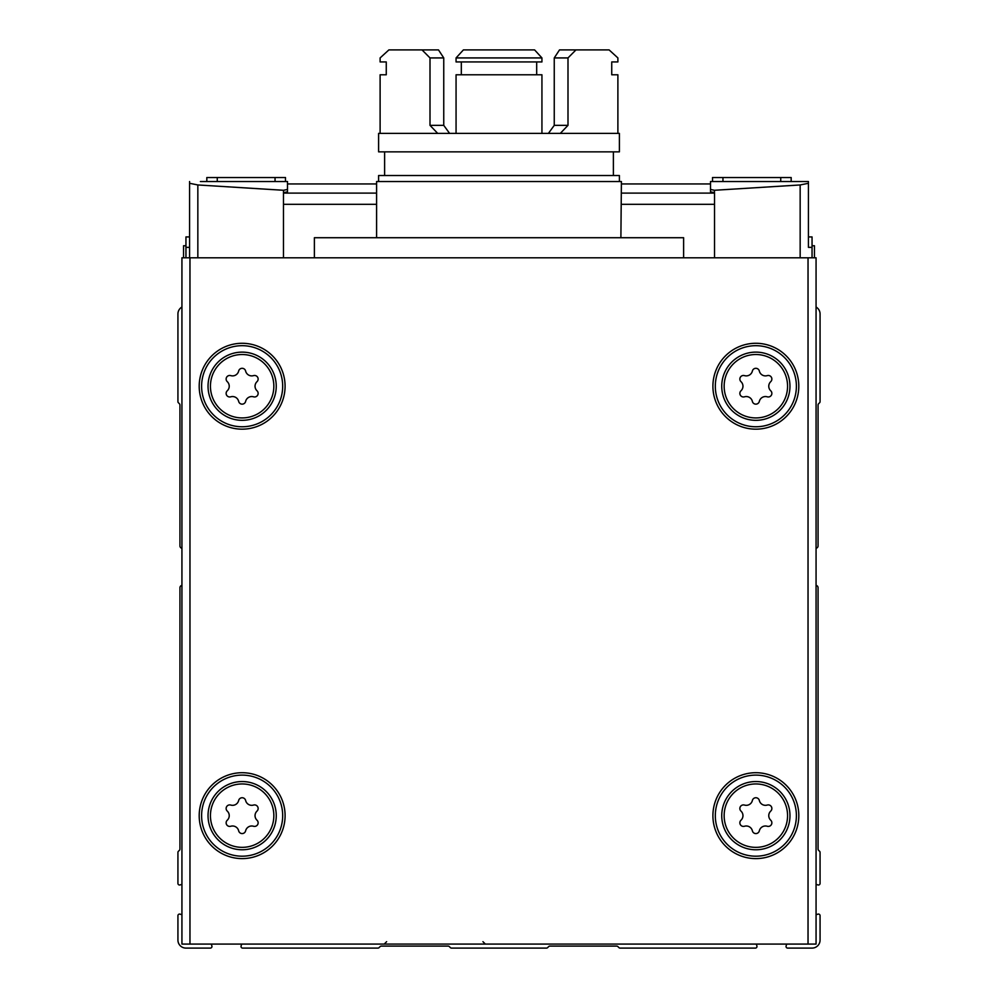 <?xml version="1.0" encoding="UTF-8"?>
<svg xmlns="http://www.w3.org/2000/svg" width="998" height="998" viewBox="0 0 998 998"><rect width="100%" height="100%" fill="white"/><g stroke="black" fill="none" stroke-linecap="round" stroke-linejoin="round"><path stroke-width="1.5" d="M185.952 245.758L183.545 245.758L183.545 257.796M812.048 245.758L814.455 245.758L814.455 257.796M230.763 805.062A6.262 6.262 0 0 0 238.659 800.508A3.58 3.58 0 0 1 245.633 800.508A6.262 6.262 0 0 0 253.529 805.062A3.58 3.58 0 0 1 257.01 811.1A6.262 6.262 0 0 0 257.01 820.219A3.58 3.58 0 0 1 253.529 826.257A6.262 6.262 0 0 0 245.633 830.81A3.58 3.58 0 0 1 238.659 830.81A6.262 6.262 0 0 0 230.763 826.257A3.58 3.58 0 0 1 227.27 820.219A6.262 6.262 0 0 0 227.27 811.1A3.58 3.58 0 0 1 230.763 805.062M744.471 375.622A6.262 6.262 0 0 0 752.367 371.069A3.58 3.58 0 0 1 759.341 371.069A6.262 6.262 0 0 0 767.237 375.622A3.58 3.58 0 0 1 770.73 381.66A6.262 6.262 0 0 0 770.73 390.779A3.58 3.58 0 0 1 767.237 396.817A6.262 6.262 0 0 0 759.341 401.383A3.58 3.58 0 0 1 752.367 401.383A6.262 6.262 0 0 0 744.471 396.817A3.58 3.58 0 0 1 740.99 390.779A6.262 6.262 0 0 0 740.99 381.66A3.58 3.58 0 0 1 744.471 375.622M744.471 805.062A6.262 6.262 0 0 0 752.367 800.508A3.58 3.58 0 0 1 759.341 800.508A6.262 6.262 0 0 0 767.237 805.062A3.58 3.58 0 0 1 770.73 811.1A6.262 6.262 0 0 0 770.73 820.219A3.58 3.58 0 0 1 767.237 826.257A6.262 6.262 0 0 0 759.341 830.81A3.58 3.58 0 0 1 752.367 830.81A6.262 6.262 0 0 0 744.471 826.257A3.58 3.58 0 0 1 740.99 820.219A6.262 6.262 0 0 0 740.99 811.1A3.58 3.58 0 0 1 744.471 805.062M230.763 375.622A6.262 6.262 0 0 0 238.659 371.069A3.58 3.58 0 0 1 245.633 371.069A6.262 6.262 0 0 0 253.529 375.622A3.58 3.58 0 0 1 257.01 381.66A6.262 6.262 0 0 0 257.01 390.779A3.58 3.58 0 0 1 253.529 396.817A6.262 6.262 0 0 0 245.633 401.383A3.58 3.58 0 0 1 238.659 401.383A6.262 6.262 0 0 0 230.763 396.817A3.58 3.58 0 0 1 227.27 390.779A6.262 6.262 0 0 0 227.27 381.66A3.58 3.58 0 0 1 230.763 375.622M181.935 585.377A2.408 2.408 0 0 0 179.939 587.76L179.939 849.111A1.609 1.609 0 0 1 179.465 850.246L178.393 851.306A1.609 1.609 0 0 0 177.931 852.442L177.931 883.405A1.609 1.609 0 0 0 179.952 884.952L181.935 884.415M181.935 307.035A8.021 8.021 0 0 0 177.931 313.983L177.931 401.608A1.609 1.609 0 0 0 178.393 402.743L179.465 403.816A1.609 1.609 0 0 1 179.939 404.951L179.939 545.894A2.408 2.408 0 0 0 181.935 548.276M816.065 548.276A2.408 2.408 0 0 0 818.061 545.894L818.061 404.951A1.609 1.609 0 0 1 818.535 403.816L819.608 402.743A1.609 1.609 0 0 0 820.069 401.608L820.069 313.983A8.021 8.021 0 0 0 816.065 307.035M816.065 884.415L818.048 884.952A1.609 1.609 0 0 0 820.069 883.405L820.069 852.442A1.609 1.609 0 0 0 819.608 851.306L818.535 850.246A1.609 1.609 0 0 1 818.061 849.111L818.061 587.76A2.408 2.408 0 0 0 816.065 585.377M786.636 944.083L786.1 946.079A1.609 1.609 0 0 0 787.647 948.1L812.048 948.1A8.021 8.021 0 0 0 820.069 940.079L820.069 915.677A1.609 1.609 0 0 0 818.048 914.131L816.065 914.655M241.616 944.083L241.079 946.079A1.609 1.609 0 0 0 242.626 948.1L377.93 948.1A1.609 1.609 0 0 0 379.065 947.626L380.138 946.566A1.609 1.609 0 0 1 381.273 946.092L448.164 946.092A1.609 1.609 0 0 1 449.3 946.566L450.372 947.626A1.609 1.609 0 0 0 451.508 948.1L546.492 948.1A1.609 1.609 0 0 0 547.628 947.626L548.7 946.566A1.609 1.609 0 0 1 549.836 946.092L616.727 946.092A1.609 1.609 0 0 1 617.862 946.566L618.935 947.626A1.609 1.609 0 0 0 620.07 948.1L755.374 948.1A1.609 1.609 0 0 0 756.921 946.079L756.384 944.083M181.935 914.655L179.952 914.131A1.609 1.609 0 0 0 177.931 915.677L177.931 940.079A8.021 8.021 0 0 0 185.952 948.1L210.353 948.1A1.609 1.609 0 0 0 211.9 946.079L211.364 944.083M808.031 257.796L181.935 257.796L181.935 944.083L816.065 944.083L816.065 257.796L808.031 257.796L808.031 944.083M314.382 257.796L314.382 237.724L683.618 237.724L683.618 257.796M201.608 386.226A40.531 40.531 0 0 1 262.412 351.121A40.531 40.531 0 0 1 262.412 421.331A40.531 40.531 0 0 1 201.608 386.226A40.531 40.531 0 0 1 262.412 351.121A40.531 40.531 0 0 1 262.412 421.331A40.531 40.531 0 0 1 201.608 386.226M208.033 386.226A34.119 34.119 0 0 1 259.193 356.685A34.119 34.119 0 0 1 259.193 415.767A34.119 34.119 0 0 1 208.033 386.226A34.119 34.119 0 0 1 259.193 356.685A34.119 34.119 0 0 1 259.193 415.767A34.119 34.119 0 0 1 208.033 386.226M201.608 815.653A40.531 40.531 0 0 1 262.412 780.548A40.531 40.531 0 0 1 262.412 850.758A40.531 40.531 0 0 1 201.608 815.653A40.531 40.531 0 0 1 262.412 780.548A40.531 40.531 0 0 1 262.412 850.758A40.531 40.531 0 0 1 201.608 815.653M208.033 815.653A34.119 34.119 0 0 1 259.193 786.112A34.119 34.119 0 0 1 259.193 845.206A34.119 34.119 0 0 1 208.033 815.653A34.119 34.119 0 0 1 259.193 786.112A34.119 34.119 0 0 1 259.193 845.206A34.119 34.119 0 0 1 208.033 815.653M715.317 386.226A40.531 40.531 0 0 1 776.12 351.121A40.531 40.531 0 0 1 776.12 421.331A40.531 40.531 0 0 1 715.317 386.226A40.531 40.531 0 0 1 776.12 351.121A40.531 40.531 0 0 1 776.12 421.331A40.531 40.531 0 0 1 715.317 386.226M721.741 386.226A34.119 34.119 0 0 1 772.914 356.685A34.119 34.119 0 0 1 772.914 415.767A34.119 34.119 0 0 1 721.741 386.226A34.119 34.119 0 0 1 772.914 356.685A34.119 34.119 0 0 1 772.914 415.767A34.119 34.119 0 0 1 721.741 386.226M715.317 815.653A40.531 40.531 0 0 1 776.12 780.548A40.531 40.531 0 0 1 776.12 850.758A40.531 40.531 0 0 1 715.317 815.653A40.531 40.531 0 0 1 776.12 780.548A40.531 40.531 0 0 1 776.12 850.758A40.531 40.531 0 0 1 715.317 815.653M721.741 815.653A34.119 34.119 0 0 1 772.914 786.112A34.119 34.119 0 0 1 772.914 845.206A34.119 34.119 0 0 1 721.741 815.653A34.119 34.119 0 0 1 772.914 786.112A34.119 34.119 0 0 1 772.914 845.206A34.119 34.119 0 0 1 721.741 815.653M808.43 247.354L808.43 183.283L808.43 247.354L812.048 247.354L812.048 257.796M791.177 181.536L791.177 177.532L712.51 177.532L712.51 181.536L808.43 181.536L808.43 183.283L808.43 181.536L710.501 181.536L710.501 191.841L714.518 192.689L714.518 257.796M712.51 181.536L710.501 181.536L710.501 191.841M287.499 189.433L287.499 181.536L287.499 191.841L287.499 189.433L283.569 190.281L197.841 184.954L189.57 183.283L189.57 257.796L189.57 181.536L189.57 183.283L197.841 184.954L197.841 257.796M200.398 181.536L287.499 181.536L200.398 181.536M283.569 190.281L283.482 192.689L287.499 191.841M710.501 183.944L621.405 183.944M376.595 183.944L287.499 183.944M283.482 192.689L283.482 257.796M710.501 189.433L714.431 190.281L710.501 189.433M800.159 257.796L800.159 184.954L808.43 183.283L800.159 184.954L714.431 190.281L714.431 192.689M285.49 181.536L285.49 177.532L206.823 177.532L206.823 181.536M808.43 236.925L812.048 236.925L812.048 247.354M185.952 257.796L185.952 236.925L189.57 236.925M620.893 237.724L621.405 181.536L376.595 181.536L376.595 237.724M619.396 181.536L619.396 175.523L378.604 175.523L378.604 181.536M619.396 151.846L378.604 151.846L378.604 133.383L619.396 133.383L619.396 151.846M541.939 133.383L456.061 133.383L456.061 74.788L541.939 74.788L541.939 133.383M548.413 133.383L554.252 125.349L567.999 125.349L560.302 133.383M554.252 57.921L567.999 57.921L575.971 49.9L559.516 49.9L554.252 57.921L554.252 125.349M567.999 57.921L567.999 125.349M575.971 49.9L609.104 49.9L617.887 57.921L617.887 61.938L611.737 61.938L611.737 74.788L617.887 74.788L617.887 133.383M541.939 57.921L456.061 57.921L456.061 61.938L541.939 61.938L541.939 57.921L534.591 49.9L463.409 49.9L456.061 57.921M536.687 61.938L536.687 74.788M461.313 61.938L461.313 74.788M437.698 133.383L430.001 125.349L443.748 125.349L449.587 133.383M430.001 57.921L443.748 57.921L438.484 49.9L422.029 49.9L430.001 57.921L430.001 125.349M443.748 57.921L443.748 125.349M422.029 49.9L388.896 49.9L380.113 57.921L380.113 61.938L386.263 61.938L386.263 74.788L380.113 74.788L380.113 133.383M210.441 815.653A31.711 31.711 0 0 1 257.995 788.195A31.711 31.711 0 0 1 257.995 843.11A31.711 31.711 0 0 1 210.441 815.653M724.149 386.226A31.711 31.711 0 0 1 771.716 358.769A31.711 31.711 0 0 1 771.716 413.683A31.711 31.711 0 0 1 724.149 386.226M724.149 815.653A31.711 31.711 0 0 1 771.716 788.195A31.711 31.711 0 0 1 771.716 843.11A31.711 31.711 0 0 1 724.149 815.653M210.441 386.226A31.711 31.711 0 0 1 257.995 358.769A31.711 31.711 0 0 1 257.995 413.683A31.711 31.711 0 0 1 210.441 386.226M189.969 257.796L189.969 944.083M712.909 815.653A42.939 42.939 0 0 1 777.33 778.465A42.939 42.939 0 0 1 777.33 852.853A42.939 42.939 0 0 1 712.909 815.653M712.909 386.226A42.939 42.939 0 0 1 777.33 349.038A42.939 42.939 0 0 1 777.33 423.414A42.939 42.939 0 0 1 712.909 386.226M199.201 815.653A42.939 42.939 0 0 1 263.609 778.465A42.939 42.939 0 0 1 263.609 852.853A42.939 42.939 0 0 1 199.201 815.653M199.201 386.226A42.939 42.939 0 0 1 263.609 349.038A42.939 42.939 0 0 1 263.609 423.414A42.939 42.939 0 0 1 199.201 386.226M714.518 193.113L621.405 193.113M376.595 193.113L283.482 193.113M714.518 204.303L621.38 204.303M376.595 204.303L283.482 204.303M722.951 177.532L722.951 181.536M780.735 177.532L780.735 181.536M217.265 177.532L217.265 181.536M275.049 177.532L275.049 181.536M185.952 247.354L189.57 247.354M482.945 941.675L485.352 944.083M386.625 941.675L384.218 944.083M384.617 151.846L384.617 175.523M613.383 151.846L613.383 175.523"/></g></svg>
